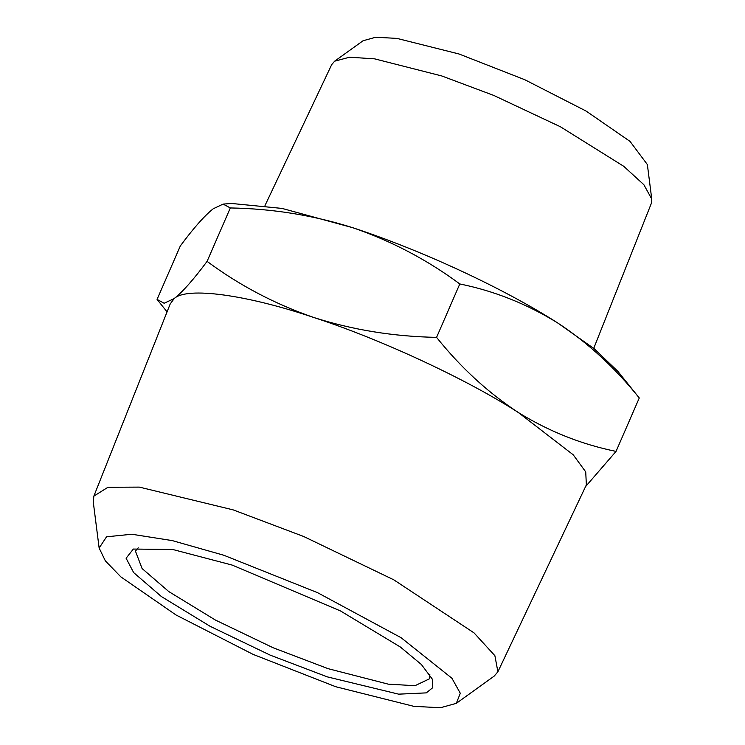 <?xml version="1.0" encoding="UTF-8"?>
<svg xmlns="http://www.w3.org/2000/svg" width="745" height="745" viewBox="0 0 745 745"><rect width="100%" height="100%" fill="white"/><g stroke="black" fill="none" stroke-linecap="round" stroke-linejoin="round"><path stroke-width="1.12" d="M593.728 348.362L651.27 203.543L651.754 199.045L643.857 184.704L623.779 166.34L560.482 126.799L493.805 95.444L441.701 75.934L374.53 58.836L349.498 57.225L334.673 61.174L363.057 40.752L375.704 37.25L396.945 38.395L459.013 53.985L524.806 79.734L586.11 111.07L630.046 141.41L647.358 164.543M334.673 61.174L331.711 64.591L265.043 205.443M138.225 547.789L135.45 551.114L142.09 568.537L168.761 591.558L215.491 620.101L273.229 647.796L328.07 668.665L388.266 684.152L414.984 685.707L429.306 678.891L429.837 674.588M223.118 204.093L231.686 203.478L282.085 208.423L352.953 227.774C422.424 250.609 503.396 288.231 557.437 322.79L594.249 348.772L617.912 371.41L639.275 397.979C614.96 367.648 587.684 342.588 557.437 322.79C526.873 303.932 494.326 290.978 459.795 283.947C427.062 259.726 391.451 240.998 352.953 227.774C313.608 215.305 272.726 208.693 230.317 207.948L223.118 204.093L213.21 208.786C204.558 215.659 193.588 228.054 180.309 245.971L157.074 299.397L164.133 303.252L174.2 298.568C182.832 291.677 193.793 279.282 207.082 261.365L230.317 207.948M327.372 676.888L398.622 694.154L426.298 692.878L432.771 687.654L432.249 679.03L421.4 664.521L400.344 647.005L340.456 610.928L232.179 565.082L172.756 549.493L133.336 549.056L126.101 558.238L133.644 572.588L161.423 596.568L210.099 626.294L270.239 655.153L327.372 676.888M335.753 686.732L413.736 706.316L440.425 707.75L456.303 703.345L460.308 693.278L451.926 678.257L401.099 637.711L317.547 592.666L223.798 555.249L172.253 540.6L131.772 534.24L106.535 536.81L99.141 548.05L105.343 560.855L120.867 576.881L176.053 614.997L253.086 654.38L335.753 686.732M639.275 397.979L616.04 451.396L585.542 486.634M459.795 283.947L436.57 337.373C460.885 367.695 488.161 392.764 518.39 412.553C548.972 431.42 581.528 444.365 616.04 451.396M207.082 261.365C239.387 285.363 274.998 304.09 313.934 317.547C352.776 329.933 393.658 336.544 436.57 337.373M99.141 548.05L93.246 501.804L93.861 496.114L107.951 487.277L139.343 487.109L233.166 509.878L303.634 536.475L393.807 579.833L474.016 632.868L494.885 655.693L497.893 671.794L494.159 676.125L456.312 703.355M586.362 484.893L585.728 471.902L573.24 454.822L518.39 412.553C467.45 379.512 380.183 338.956 313.934 317.547C246.418 294.657 186.781 286.555 174.2 298.568L170.223 303.913M651.754 199.045L647.34 164.356M167.066 311.857L157.651 300.161M93.861 496.114L170.437 303.383M586.622 484.343L497.893 671.794"/></g></svg>
